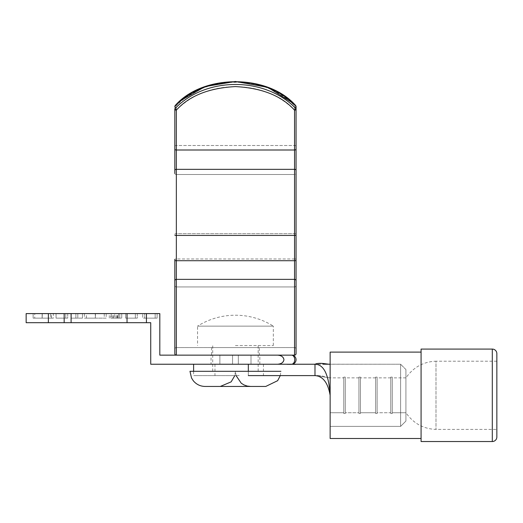 <?xml version="1.0" encoding="UTF-8"?>
<svg xmlns="http://www.w3.org/2000/svg" width="523" height="523" viewBox="0 0 523 523"><rect width="100%" height="100%" fill="white"/><g stroke="black" fill="none" stroke-linecap="round" stroke-linejoin="round"><path stroke-width="0.39" stroke-dasharray="2.62 1.96" d="M239.207 364.237L193.608 364.237L239.207 364.237M239.207 375.606L193.608 375.606L239.207 375.606M343.781 377.874L343.781 412.732L343.781 377.874L330.137 377.874L314.983 375.606C322.881 376.135 327.934 382.705 330.137 395.303L330.137 426.376L330.137 395.303C328.836 374.625 323.789 364.27 314.996 364.237L330.137 364.237L330.137 426.376L400.611 426.376L400.611 364.237L400.611 426.376L330.137 426.376L330.137 364.237L400.611 364.237L400.611 426.376L405.92 421.067L405.92 369.539L405.92 421.067L400.611 426.376L330.137 426.376L400.611 426.376L400.611 364.237L322.796 364.185M330.137 412.732L343.781 412.732L330.137 412.732M296.181 364.237L287.088 364.538L296.181 364.237M293.704 364.237L291.932 364.538L293.704 364.237M314.983 369.441L314.983 375.606C316.474 375.135 319.135 375.344 322.966 376.22C325.031 376.553 322.717 376.854 330.137 377.874C322.796 376.874 325.005 376.553 323.005 376.233C319.514 375.364 316.84 375.154 314.983 375.606L330.137 377.874L314.983 375.606L248.327 375.606L248.327 364.237L314.983 364.237L314.983 369.441L314.996 364.237M496.85 429.403L496.85 361.203L496.85 429.403L435.999 429.403C423.427 428.938 413.399 423.382 405.92 412.732L392.276 412.732L405.92 412.732L405.92 377.874L405.92 412.732L392.276 412.732L392.276 377.874L392.276 412.732L405.92 412.732L405.92 378.286L405.92 412.327M343.781 413.49L343.781 377.116L343.781 413.49L345.298 413.49L343.781 413.49M294.88 364.237L293.586 364.538L296.299 364.538L287.205 364.538L294.88 364.237M288.703 364.538L294.645 364.538M345.298 413.49L345.298 377.116L345.298 413.49M392.276 413.49L392.276 377.116L392.276 413.49L390.759 413.49L390.759 377.116L390.759 413.49L392.276 413.49M345.298 412.732L345.298 377.874L345.298 412.732L358.935 412.732L345.298 412.732M288.703 364.237L291.657 364.538M291.657 364.237L294.645 364.237M358.935 412.732L358.935 377.874L358.935 412.732M390.759 412.732L390.759 377.874L390.759 412.732L377.122 412.732L377.122 377.874L377.122 412.732L390.759 412.732M358.935 413.49L358.935 377.116L358.935 413.49L360.452 413.49L358.935 413.49M360.452 413.49L360.452 377.116L360.452 413.49M377.122 413.49L377.122 377.116L377.122 413.49L375.606 413.49L375.606 377.116L375.606 413.49L377.122 413.49M360.452 412.732L360.452 377.874L360.452 412.732L375.606 412.732L360.452 412.732M375.606 412.732L375.606 377.874L375.606 412.732M496.85 353.626L496.85 436.98M421.074 438.496L421.074 352.11L421.074 438.496M405.92 421.067L400.611 426.376L405.92 421.067L405.92 369.539L405.92 421.067L400.611 426.376L330.137 426.376M405.92 369.539L400.611 364.237L405.92 369.539M496.85 361.203L435.999 361.203L435.999 429.403L435.999 361.203C423.427 361.674 413.399 367.231 405.92 377.874L405.92 378.286M330.137 438.496L330.137 352.11M421.074 441.53L421.074 349.083M211.044 364.237L219.889 364.237L219.889 355.143L211.044 355.143L259.839 355.143L219.889 355.143L219.889 364.237L211.044 364.237L211.044 355.143M219.889 364.237L259.839 364.237L219.889 364.237M150.729 364.237L291.52 364.237A4.544 4.544 0 0 0 296.064 359.687A4.544 4.544 0 0 0 291.52 355.143A4.544 3.216 -90 0 1 294.73 359.687A4.544 3.216 -90 0 1 291.52 364.237A4.544 4.544 0 0 0 296.064 359.687A4.544 4.544 0 0 0 291.52 355.143L159.816 355.143L159.816 313.597L146.427 313.597L146.427 322.691L150.729 322.691L150.729 364.237M277.51 364.237C280.55 364.492 282.695 362.982 283.943 359.687C282.695 356.398 280.55 354.882 277.51 355.143L291.52 355.143M64.166 322.691L64.166 313.597L26.15 313.597L26.15 322.691L146.427 322.691M135.333 313.597L125.618 313.597L135.333 313.597L125.618 313.597L135.333 313.597L135.333 318.141L135.333 313.597L135.333 318.141L125.618 318.141L125.618 313.597L137.281 313.597L125.618 313.597L125.618 318.141L135.333 318.141L135.333 313.597M86.373 318.141L86.373 313.597L95.349 313.597L95.349 318.141L86.373 318.141L95.349 318.141L95.349 313.597L104.247 313.597L84.425 313.597L106.189 313.597L106.189 318.141L84.425 318.141L84.425 313.597M65.774 313.597L56.059 313.597L65.774 313.597L56.059 313.597L65.774 313.597L65.774 318.141L65.774 313.597L65.774 318.141L56.059 318.141L56.059 313.597L67.715 313.597L56.059 313.597L56.059 318.141L65.774 318.141L65.774 313.597M64.166 313.597L146.427 313.597M42.258 313.597L51.398 313.597L42.258 313.597L42.258 318.141L51.398 318.141L51.398 313.597M51.398 318.141L33.132 318.141L33.132 313.597L42.18 313.597L33.132 313.597L33.132 318.141L34.76 318.141L34.76 313.597L34.76 318.141L42.258 318.141M50.711 313.597L42.154 313.597L53.339 313.597L50.711 313.597L50.711 318.141L53.339 318.141L53.339 313.597M71.213 313.597L82.484 313.597L71.213 313.597L71.213 318.141L71.213 313.597M110.85 313.597L121.735 313.597L109.3 313.597L113.334 313.597L110.85 313.597L110.85 318.141L121.735 318.141L110.85 318.141M144.662 313.597L155.154 313.597L142.72 313.597L144.662 313.597L144.662 318.141L144.662 313.597L144.662 318.141L142.72 318.141L142.72 313.597L142.72 318.141L144.662 318.141L144.662 313.597M157.096 313.597L155.154 313.597L157.096 313.597L157.096 318.141L155.154 318.141L155.154 313.597L155.154 318.141L144.662 318.141L155.154 318.141L155.154 313.597L155.154 318.141L157.096 318.141L157.096 313.597M127.037 322.691L127.037 313.597M71.089 313.597L71.089 322.691M48.378 313.597L48.378 322.691M137.281 313.597L137.281 318.141L125.618 318.141L125.618 313.597L125.618 318.141L135.333 318.141L125.618 318.141L125.618 313.597L125.618 318.141L137.281 318.141L137.281 313.597M95.441 313.597L95.441 318.141M84.425 318.141L95.271 318.141L95.271 313.597M95.271 318.141L106.189 318.141M67.715 313.597L67.715 318.141L56.059 318.141L56.059 313.597L56.059 318.141L65.774 318.141L56.059 318.141L56.059 313.597L56.059 318.141L67.715 318.141L67.715 313.597M42.128 318.141L42.128 313.597M53.339 318.141L33.132 318.141L42.154 318.141L42.154 313.597L42.18 318.141L50.711 318.141M82.484 313.597L82.484 318.141L82.484 313.597M82.484 318.141L71.213 318.141L75.881 318.141L75.881 313.597L75.881 318.141L77.822 318.141L77.822 313.597L77.822 318.141L82.484 318.141M121.735 313.597L121.735 318.141L121.735 313.597M113.334 318.141L113.334 313.597M109.3 318.141L109.3 313.597M116.034 318.141L116.034 313.597M111.242 318.141L119.793 318.141L111.242 318.141L111.242 313.597L119.793 313.597L119.793 318.141L112.798 318.141L119.793 318.141L119.793 313.597L114.615 313.597L114.615 318.141M95.349 313.597L104.247 313.597L104.247 318.141M117.126 318.141L117.126 313.597M113.668 313.597L111.242 313.597M118.525 313.597L119.793 313.597L119.793 318.141L119.793 313.597L112.798 313.597L118.525 313.597L118.525 318.141L118.538 313.597M112.798 318.141L112.798 313.597M117.237 318.141L117.237 313.597M235.442 345.533L273.333 345.533L235.442 345.533M273.333 345.533L273.333 326.13L235.442 326.13L273.333 326.13A71.233 71.233 0 0 0 197.55 326.13L235.442 326.13L197.55 326.13L197.55 345.533M280.282 375.606L280.91 371.297L189.973 371.297M265.756 386.451L205.134 386.451M236.069 375.606L235.442 371.297L212.711 371.297L235.442 371.297L234.814 375.606M176.336 347.566A1.517 1.517 0 0 0 174.819 349.083A1.517 1.517 0 0 1 176.336 347.566A1.517 1.517 0 0 0 174.819 349.083L174.819 285.427A1.517 1.517 0 0 0 176.336 286.944L294.547 286.944A1.517 1.517 0 0 0 296.064 285.427L296.064 259.323A1.517 0.346 0 0 0 294.547 258.977L294.547 260.722A1.517 0.346 180 0 0 296.064 260.369L296.064 353.626A1.517 1.517 0 0 1 294.547 355.143L176.336 355.143L176.336 279.367L294.547 279.367A1.517 1.517 0 0 1 296.064 280.884A1.517 1.517 0 0 0 294.547 279.367L176.336 279.367A1.517 1.517 0 0 0 174.819 280.884A1.517 1.517 0 0 1 176.336 279.367A1.517 1.517 0 0 0 174.819 280.884L174.819 259.323A1.517 0.346 0 0 1 176.336 258.977L176.336 286.944A1.517 1.517 0 0 1 174.819 285.427L174.819 260.369L174.819 285.427A1.517 1.517 0 0 0 176.336 286.944L294.547 286.944L176.336 286.944L176.336 347.566L294.547 347.566L176.336 347.566L176.336 174.505L176.336 258.977L294.547 258.977L294.547 233.689A1.517 0.346 0 0 1 296.064 234.036L296.064 173.473L296.064 234.036A1.517 0.346 180 0 0 294.547 233.689L294.547 258.977A1.517 0.346 180 0 1 296.064 259.323M174.819 109.248A1.517 0.902 180 0 0 176.336 110.15A1.517 0.719 -136.6 0 1 175.127 108.509A1.517 1.216 0 0 0 174.819 109.248L174.819 146.401A1.517 0.902 0 0 1 176.336 145.499L176.336 174.505L294.547 174.505A1.517 1.033 180 0 0 296.064 173.473L296.064 109.248A1.517 1.216 0 0 0 295.757 108.509A1.517 0.719 136.6 0 1 295.482 109.248A1.517 0.719 136.6 0 1 294.547 110.15A1.517 0.902 180 0 0 296.064 109.248L296.064 285.427A1.517 1.517 0 0 1 294.547 286.944A1.517 1.517 0 0 0 296.064 285.427A1.517 1.517 0 0 1 294.547 286.944L176.336 286.944A1.517 1.517 0 0 1 174.819 285.427M294.135 103.953L295.652 105.502A1.517 0.719 136.6 0 0 294.547 105.639A1.517 0.719 136.6 0 1 295.652 105.502A1.517 0.719 136.6 0 1 295.757 105.803A1.517 1.216 180 0 1 296.064 106.542A1.517 0.902 180 0 0 294.547 105.639C279.4 90.414 259.696 82.562 235.442 82.085C211.194 82.562 191.49 90.414 176.336 105.639A1.517 0.902 180 0 0 174.819 106.542A1.517 0.902 180 0 1 176.336 105.639C203.565 74.567 267.318 74.56 294.547 105.639A1.517 0.902 180 0 1 296.064 106.542L296.064 146.401A1.517 0.902 0 0 0 294.547 145.499A1.517 0.902 180 0 1 296.064 146.401M174.819 106.542A1.517 1.216 180 0 1 175.127 105.803A1.517 0.719 43.4 0 1 175.238 105.502A1.517 0.719 43.4 0 1 176.336 105.639L176.336 174.505A1.517 1.033 180 0 1 174.819 173.473L174.819 170.38A1.517 1.033 180 0 1 176.336 169.347L176.336 279.367L294.547 279.367A1.517 1.517 0 0 1 296.064 280.884M259.31 347.566L211.573 347.566L259.31 347.566L259.31 355.143L211.573 355.143L259.31 355.143M211.573 347.566L211.573 355.143M174.819 353.626A1.517 1.517 0 0 0 176.336 355.143M174.819 173.473A1.517 1.033 0 0 0 176.336 174.505L294.547 174.505L294.547 233.689L294.547 110.15C279.387 94.931 259.689 87.079 235.442 86.589C211.2 87.079 191.496 94.931 176.336 110.15L176.336 150.003A1.517 0.902 180 0 1 174.819 149.101L174.819 170.38M294.547 347.566L294.547 286.944L294.547 347.566A1.517 1.517 0 0 1 296.064 349.083A1.517 1.517 0 0 0 294.547 347.566A1.517 1.517 0 0 1 296.064 349.083M179.801 101.116L175.238 105.502A1.517 0.719 -136.6 0 1 176.336 105.639L176.336 145.499L294.547 145.499L294.547 105.639L294.547 169.347A1.517 1.033 0 0 1 296.064 170.38M248.327 375.606L248.327 371.297M492.306 349.083L492.306 441.53M232.545 355.143L232.545 364.237L232.545 355.143M238.338 355.143L238.338 364.237L238.338 355.143M250.994 355.143L250.994 364.237L250.994 355.143M117.59 318.141L117.59 313.597M174.819 260.369A1.517 0.346 180 0 0 176.336 260.722L294.547 260.722L294.547 235.435A1.517 0.346 180 0 0 296.064 235.082M296.064 149.101A1.517 0.902 180 0 1 294.547 150.003L176.336 150.003L176.336 169.347L294.547 169.347L294.547 235.435L176.336 235.435A1.517 0.346 180 0 1 174.819 235.082M296.064 109.248L295.482 109.248M175.127 108.509A75.776 60.916 180 0 1 235.442 84.471A75.776 60.916 180 0 1 295.757 108.509L295.757 105.803A75.776 60.916 0 0 0 235.442 81.771A75.776 60.916 0 0 0 175.127 105.803L175.127 108.509M294.547 355.143L294.547 258.977L176.336 258.977A1.517 0.346 180 0 0 174.819 259.323M174.819 234.036A1.517 0.346 180 0 1 176.336 233.689L294.547 233.689L176.336 233.689A1.517 0.346 0 0 0 174.819 234.036M174.819 146.401A1.517 0.902 180 0 1 176.336 145.499L294.547 145.499L294.547 174.505A1.517 1.033 0 0 0 296.064 173.473M193.608 371.297L193.608 375.606M263.455 364.237L263.455 375.606M214.96 364.237L214.96 375.606M405.92 377.874L392.276 377.874M345.298 377.116L343.781 377.116M392.276 377.116L390.759 377.116M358.935 377.874L345.298 377.874M390.759 377.874L377.122 377.874M360.452 377.116L358.935 377.116M377.122 377.116L375.606 377.116M375.606 377.874L360.452 377.874M259.839 364.237L259.839 355.143M258.172 371.297L258.172 345.533M212.711 371.297L212.711 345.533"/><path stroke-width="0.78" d="M248.327 375.606L314.983 375.606C322.881 376.135 327.934 382.705 330.137 395.303C328.836 374.625 323.789 364.27 314.996 364.237L248.327 364.237L248.327 371.297M322.796 364.185L330.137 364.237C327.313 364.446 319.651 362.106 314.983 364.237L314.983 369.441L314.996 364.237M314.983 375.606L314.983 369.441M492.306 349.083A4.544 4.544 0 0 1 496.85 353.626L496.85 436.98A4.544 4.544 0 0 1 492.306 441.53L421.074 441.53L421.074 349.083L492.306 349.083L492.306 441.53M421.074 352.11L330.137 352.11L330.137 438.496L421.074 438.496M146.427 313.597L159.816 313.597L159.816 355.143L291.52 355.143A4.544 4.544 0 0 1 296.064 359.687A4.544 4.544 0 0 1 291.52 364.237A4.544 3.216 -90 0 0 294.73 359.687A4.544 3.216 -90 0 0 291.52 355.143A4.544 4.544 0 0 1 296.064 359.687A4.544 4.544 0 0 1 291.52 364.237L150.729 364.237L150.729 322.691L146.427 322.691L146.427 313.597L26.15 313.597L26.15 322.691L71.089 322.691L71.089 313.597M174.819 349.083L174.819 353.626A1.517 1.517 0 0 0 176.336 355.143A1.517 1.517 0 0 1 174.819 353.626L174.819 280.884A1.517 1.517 0 0 1 176.336 279.367L176.336 355.143L277.51 355.143C281.387 355.431 283.531 356.948 283.943 359.687C283.531 362.432 281.387 363.949 277.51 364.237M146.427 322.691L71.089 322.691M106.189 313.597L104.247 313.597M48.378 313.597L48.378 322.691M64.166 313.597L64.166 322.691M127.037 313.597L127.037 322.691M95.349 313.597L86.373 313.597M114.615 313.597L113.668 313.597M280.91 371.297L189.973 371.297L191.523 377.959L193.229 380.679C196.315 384.418 200.283 386.347 205.134 386.451L265.756 386.451L277.654 380.679L280.282 375.606M174.819 173.473L174.819 109.248A1.517 1.216 0 0 1 175.127 108.509A1.517 0.719 43.4 0 0 176.336 110.15A1.517 0.902 180 0 1 174.819 109.248M291.52 355.143L294.547 355.143A1.517 1.517 0 0 0 296.064 353.626L296.064 106.542A1.517 1.216 180 0 0 295.757 105.803A1.517 0.719 136.6 0 0 295.652 105.502L296.064 106.542L295.652 105.502C267.894 73.802 202.989 73.802 175.238 105.502A1.517 0.719 -136.6 0 0 175.127 105.803A1.517 1.216 180 0 0 174.819 106.542L175.238 105.502L174.819 106.542M296.064 353.626A1.517 1.517 0 0 1 294.547 355.143L294.547 279.367A1.517 1.517 0 0 1 296.064 280.884M296.064 173.473L296.064 146.401M295.482 109.248L296.064 109.248A1.517 1.216 0 0 0 295.757 108.509A1.517 0.719 136.6 0 1 295.482 109.248A1.517 0.719 136.6 0 1 294.547 110.15L294.547 150.003A1.517 0.902 0 0 0 296.064 149.101M174.819 285.427L174.819 260.369A1.517 0.346 0 0 0 176.336 260.722L176.336 110.15C189.274 95.833 208.978 87.982 235.442 86.589C261.905 87.982 281.609 95.833 294.547 110.15A1.517 0.902 180 0 0 296.064 109.248M174.819 146.401L174.819 149.101A1.517 0.902 0 0 0 176.336 150.003L294.547 150.003L294.547 235.435A1.517 0.346 0 0 0 296.064 235.082M174.819 259.323L174.819 260.369M174.819 235.082A1.517 0.346 0 0 0 176.336 235.435L294.547 235.435L294.547 279.367L176.336 279.367L176.336 260.722L294.547 260.722A1.517 0.346 0 0 0 296.064 260.369L296.064 259.323M174.819 170.38A1.517 1.033 0 0 1 176.336 169.347L294.547 169.347A1.517 1.033 0 0 1 296.064 170.38M235.442 81.771A75.776 60.916 0 0 1 295.757 105.803L295.757 108.509A75.776 60.916 180 0 0 235.442 84.471A75.776 60.916 180 0 0 175.127 108.509L175.127 105.803A75.776 60.916 0 0 1 235.442 81.771M193.608 364.237L193.608 371.297M330.137 364.237C327.313 364.446 319.651 362.106 314.983 364.237M250.595 386.451L247.222 386.072L243.973 384.928L241.253 383.228L236.069 375.606M234.814 375.606L231.153 381.855L220.288 386.451M294.135 103.953L267.92 87.374L235.442 81.47L205.088 86.589L179.801 101.116"/></g></svg>
